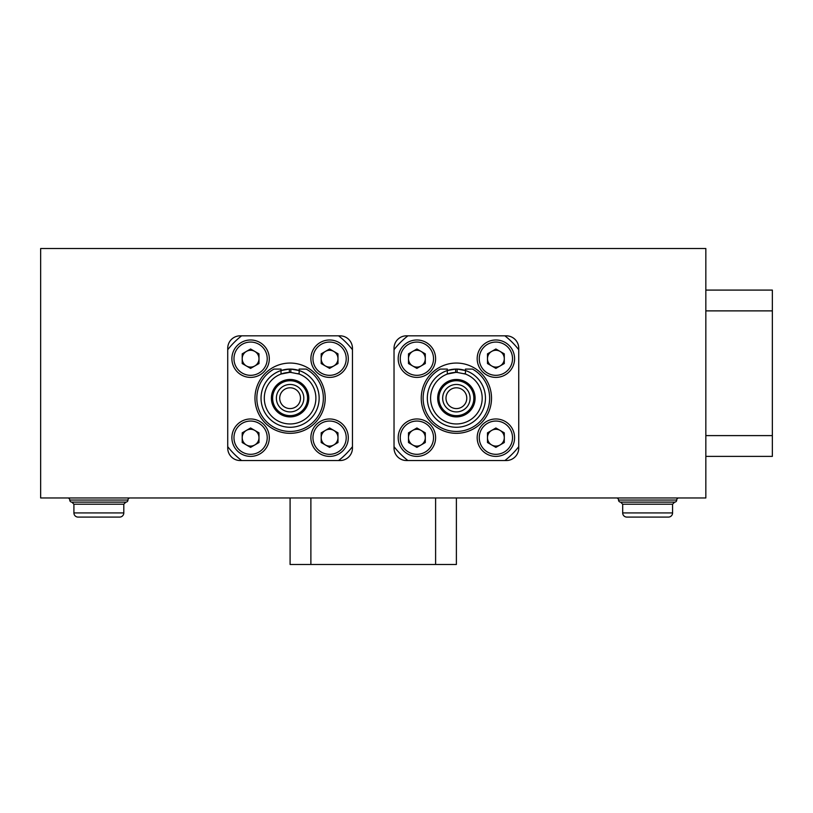 <?xml version="1.0" encoding="UTF-8"?>
<svg xmlns="http://www.w3.org/2000/svg" width="813" height="813" viewBox="0 0 813 813"><rect width="100%" height="100%" fill="white"/><g stroke="black" fill="none" stroke-linecap="round" stroke-linejoin="round"><path stroke-width="1.22" d="M40.65 248.524L40.65 497.963L705.836 497.963L705.836 248.524L40.65 248.524M339.986 335.82L240.201 335.82A12.469 12.469 0 0 0 227.731 348.299L227.731 448.075A12.469 12.469 0 0 0 240.201 460.544L339.986 460.544A12.469 12.469 0 0 0 352.456 448.075L352.456 348.299A12.469 12.469 0 0 0 339.986 335.82M506.275 335.82L406.5 335.82A12.469 12.469 0 0 0 394.031 348.299L394.031 448.075A12.469 12.469 0 0 0 406.5 460.544L506.275 460.544A12.469 12.469 0 0 0 518.745 448.075L518.745 348.299A12.469 12.469 0 0 0 506.275 335.82M282.345 386.866A13.719 13.719 0 0 0 278.778 405.941A13.719 13.719 0 0 0 297.843 409.508A13.719 13.719 0 0 0 301.41 390.433A13.719 13.719 0 0 0 282.345 386.866M284.225 389.61A10.396 10.396 0 0 0 281.522 404.061A10.396 10.396 0 0 0 295.962 406.764A10.396 10.396 0 0 0 298.666 392.313A10.396 10.396 0 0 0 284.225 389.61M280.231 383.777A17.459 17.459 0 0 1 304.499 388.319A17.459 17.459 0 0 1 299.956 412.587A17.459 17.459 0 0 1 275.688 408.055A17.459 17.459 0 0 1 280.231 383.777M281.674 370.332A29.105 29.105 0 0 1 289.347 369.092A29.105 29.105 0 0 0 281.674 370.332M297.334 369.996A29.105 29.105 0 0 1 299.154 370.535A29.105 29.105 0 0 0 290.841 369.092A29.105 29.105 0 0 1 296.715 369.844M442.872 395.84A13.719 13.719 0 0 0 454.04 411.703A13.719 13.719 0 0 0 469.904 400.524A13.719 13.719 0 0 0 458.735 384.671A13.719 13.719 0 0 0 442.872 395.84M446.144 396.409A10.396 10.396 0 0 0 454.609 408.431A10.396 10.396 0 0 0 466.632 399.966A10.396 10.396 0 0 0 458.166 387.943A10.396 10.396 0 0 0 446.144 396.409M439.183 395.199A17.459 17.459 0 0 1 459.375 380.982A17.459 17.459 0 0 1 473.593 401.165A17.459 17.459 0 0 1 453.41 415.392A17.459 17.459 0 0 1 439.183 395.199M463.634 369.996A29.105 29.105 0 0 1 456.388 427.282A29.105 29.105 0 0 1 447.323 370.535A29.105 29.105 0 0 1 455.636 369.092A29.105 29.105 0 0 0 447.323 370.535L455.636 369.092A29.105 29.105 0 0 1 463.014 369.844M437.679 398.187A18.709 18.709 0 0 0 456.388 416.896A18.709 18.709 0 0 0 475.097 398.187A18.709 18.709 0 0 0 456.388 379.478A18.709 18.709 0 0 0 437.679 398.187M421.256 398.187A35.132 35.132 0 0 1 456.388 363.055A35.132 35.132 0 0 1 491.519 398.187A35.132 35.132 0 0 1 456.388 433.319A35.132 35.132 0 0 1 421.256 398.187M464.081 373.584A25.772 25.772 0 0 1 465.453 374.051L465.453 370.535A29.105 29.105 0 0 0 457.14 369.092L465.453 370.535L465.453 369.082L472.485 369.082A33.262 33.262 0 0 1 456.388 431.449A33.262 33.262 0 0 1 440.29 369.082L447.323 369.082L447.323 374.051A25.772 25.772 0 0 1 457.14 372.425L465.453 374.051A25.772 25.772 0 0 1 456.388 423.959A25.772 25.772 0 0 1 447.323 374.051L455.636 372.425L455.636 369.092M394.031 349.702A78.993 78.993 0 0 1 407.902 335.82L504.873 335.82A78.993 78.993 0 0 1 518.745 349.702L518.745 446.672A78.993 78.993 0 0 1 504.873 460.544L407.902 460.544A78.993 78.993 0 0 1 394.031 446.672L394.031 349.702M271.39 398.187A18.709 18.709 0 0 0 290.089 416.896A18.709 18.709 0 0 0 308.798 398.187A18.709 18.709 0 0 0 290.089 379.478A18.709 18.709 0 0 0 271.39 398.187M254.967 398.187A35.132 35.132 0 0 1 290.089 363.055A35.132 35.132 0 0 1 325.22 398.187A35.132 35.132 0 0 1 290.089 433.319A35.132 35.132 0 0 1 254.967 398.187M297.792 373.584A25.772 25.772 0 0 1 299.154 374.051L299.154 369.082L306.196 369.082A33.262 33.262 0 0 1 290.089 431.449A33.262 33.262 0 0 1 273.991 369.082L281.034 369.082L281.034 370.535L289.347 369.092A29.105 29.105 0 0 1 290.841 369.092L299.154 370.535A29.105 29.105 0 0 1 290.089 427.282A29.105 29.105 0 0 1 281.034 370.535L281.034 374.051A25.772 25.772 0 0 1 290.841 372.425L299.154 374.051A25.772 25.772 0 0 1 290.089 423.959A25.772 25.772 0 0 1 281.034 374.051L289.347 372.425L289.347 369.092M227.731 349.702A78.993 78.993 0 0 1 241.613 335.82L338.574 335.82A78.993 78.993 0 0 1 352.456 349.702L352.456 446.672A78.993 78.993 0 0 1 338.574 460.544L241.613 460.544A78.993 78.993 0 0 1 227.731 446.672L227.731 349.702M705.836 290.089L772.35 290.089L772.35 456.388L705.836 456.388M456.388 497.963L456.388 564.476L290.089 564.476L290.089 497.963M67.672 497.963A2.083 2.083 0 0 1 69.755 500.046L127.956 500.046A2.083 2.083 0 0 1 125.873 502.119A2.083 2.083 0 0 0 127.956 500.046A2.083 2.083 0 0 1 130.029 497.963M125.873 502.119L123.8 504.202L73.912 504.202L73.912 512.932L123.8 512.932A4.156 4.156 0 0 1 119.643 517.088L78.068 517.088L119.643 517.088A4.156 4.156 0 0 0 123.8 512.932L123.8 504.202L125.873 502.119L71.829 502.119A2.083 2.083 0 0 1 69.755 500.046M616.447 497.963A2.083 2.083 0 0 1 618.53 500.046L676.731 500.046A2.083 2.083 0 0 1 674.648 502.119A2.083 2.083 0 0 0 676.731 500.046A2.083 2.083 0 0 1 678.804 497.963M672.575 504.202L622.687 504.202L622.687 512.932L672.575 512.932A4.156 4.156 0 0 1 668.418 517.088L626.843 517.088L668.418 517.088A4.156 4.156 0 0 0 672.575 512.932L672.575 504.202L674.648 502.119L620.604 502.119A2.083 2.083 0 0 1 618.53 500.046M254.794 365.962A8.394 8.394 0 0 0 254.794 351.419A8.394 8.394 0 0 0 242.203 358.685A8.394 8.394 0 0 0 254.794 365.962M231.888 358.685A18.709 18.709 0 0 1 250.597 339.986A18.709 18.709 0 0 1 269.306 358.685A18.709 18.709 0 0 1 250.597 377.395A18.709 18.709 0 0 1 231.888 358.685A18.709 18.709 0 0 0 250.597 377.395A18.709 18.709 0 0 0 269.306 358.685M250.597 348.99L258.991 353.838L258.991 363.543L250.597 368.391L242.203 363.543L242.203 353.838L250.597 348.99M333.787 365.962A8.394 8.394 0 0 0 333.787 351.419A8.394 8.394 0 0 0 321.186 358.685A8.394 8.394 0 0 0 333.787 365.962M310.881 358.685A18.709 18.709 0 0 1 329.59 339.986A18.709 18.709 0 0 1 348.299 358.685A18.709 18.709 0 0 1 329.59 377.395A18.709 18.709 0 0 1 310.881 358.685A18.709 18.709 0 0 0 329.59 377.395A18.709 18.709 0 0 0 348.299 358.685M329.59 348.99L337.984 353.838L337.984 363.543L329.59 368.391L321.186 363.543L321.186 353.838L329.59 348.99M333.787 444.955A8.394 8.394 0 0 0 333.787 430.412A8.394 8.394 0 0 0 321.186 437.679A8.394 8.394 0 0 0 333.787 444.955M310.881 437.679A18.709 18.709 0 0 1 329.59 418.969A18.709 18.709 0 0 1 348.299 437.679A18.709 18.709 0 0 1 329.59 456.388A18.709 18.709 0 0 1 310.881 437.679A18.709 18.709 0 0 0 329.59 456.388A18.709 18.709 0 0 0 348.299 437.679M329.59 427.984L337.984 432.831L337.984 442.526L329.59 447.374L321.186 442.526L321.186 432.831L329.59 427.984M254.794 444.955A8.394 8.394 0 0 0 254.794 430.412A8.394 8.394 0 0 0 242.203 437.679A8.394 8.394 0 0 0 254.794 444.955M231.888 437.679A18.709 18.709 0 0 1 250.597 418.969A18.709 18.709 0 0 1 269.306 437.679A18.709 18.709 0 0 1 250.597 456.388A18.709 18.709 0 0 1 231.888 437.679A18.709 18.709 0 0 0 250.597 456.388A18.709 18.709 0 0 0 269.306 437.679M250.597 427.984L258.991 432.831L258.991 442.526L250.597 447.374L242.203 442.526L242.203 432.831L250.597 427.984M421.093 365.962A8.394 8.394 0 0 0 421.093 351.419A8.394 8.394 0 0 0 408.492 358.685A8.394 8.394 0 0 0 421.093 365.962M398.187 358.685A18.709 18.709 0 0 1 416.896 339.986A18.709 18.709 0 0 1 435.605 358.685A18.709 18.709 0 0 1 416.896 377.395A18.709 18.709 0 0 1 398.187 358.685A18.709 18.709 0 0 0 416.896 377.395A18.709 18.709 0 0 0 435.605 358.685M416.896 348.99L425.29 353.838L425.29 363.543L416.896 368.391L408.492 363.543L408.492 353.838L416.896 348.99M500.086 365.962A8.394 8.394 0 0 0 500.086 351.419A8.394 8.394 0 0 0 487.485 358.685A8.394 8.394 0 0 0 500.086 365.962M477.18 358.685A18.709 18.709 0 0 1 495.879 339.986A18.709 18.709 0 0 1 514.588 358.685A18.709 18.709 0 0 1 495.879 377.395A18.709 18.709 0 0 1 477.18 358.685A18.709 18.709 0 0 0 495.879 377.395A18.709 18.709 0 0 0 514.588 358.685M495.879 348.99L504.284 353.838L504.284 363.543L495.879 368.391L487.485 363.543L487.485 353.838L495.879 348.99M500.086 444.955A8.394 8.394 0 0 0 500.086 430.412A8.394 8.394 0 0 0 487.485 437.679A8.394 8.394 0 0 0 500.086 444.955M477.18 437.679A18.709 18.709 0 0 1 495.879 418.969A18.709 18.709 0 0 1 514.588 437.679A18.709 18.709 0 0 1 495.879 456.388A18.709 18.709 0 0 1 477.18 437.679A18.709 18.709 0 0 0 495.879 456.388A18.709 18.709 0 0 0 514.588 437.679M495.879 427.984L504.284 432.831L504.284 442.526L495.879 447.374L487.485 442.526L487.485 432.831L495.879 427.984M421.093 444.955A8.394 8.394 0 0 0 421.093 430.412A8.394 8.394 0 0 0 408.492 437.679A8.394 8.394 0 0 0 421.093 444.955M398.187 437.679A18.709 18.709 0 0 1 416.896 418.969A18.709 18.709 0 0 1 435.605 437.679A18.709 18.709 0 0 1 416.896 456.388A18.709 18.709 0 0 1 398.187 437.679A18.709 18.709 0 0 0 416.896 456.388A18.709 18.709 0 0 0 435.605 437.679M416.896 427.984L425.29 432.831L425.29 442.526L416.896 447.374L408.492 442.526L408.492 432.831L416.896 427.984M622.687 512.932A4.156 4.156 0 0 0 626.843 517.088M73.912 512.932A4.156 4.156 0 0 0 78.068 517.088M457.14 369.092L457.14 372.425M290.841 369.092L290.841 372.425M705.836 435.605L772.35 435.605M705.836 310.881L772.35 310.881M310.881 497.963L310.881 564.476M435.605 497.963L435.605 564.476M267.223 358.685A16.626 16.626 0 0 0 250.597 342.06A16.626 16.626 0 0 0 233.971 358.685A16.626 16.626 0 0 0 250.597 375.321A16.626 16.626 0 0 0 267.223 358.685M346.216 358.685A16.626 16.626 0 0 0 329.59 342.06A16.626 16.626 0 0 0 312.954 358.685A16.626 16.626 0 0 0 329.59 375.321A16.626 16.626 0 0 0 346.216 358.685M346.216 437.679A16.626 16.626 0 0 0 329.59 421.053A16.626 16.626 0 0 0 312.954 437.679A16.626 16.626 0 0 0 329.59 454.315A16.626 16.626 0 0 0 346.216 437.679M267.223 437.679A16.626 16.626 0 0 0 250.597 421.053A16.626 16.626 0 0 0 233.971 437.679A16.626 16.626 0 0 0 250.597 454.315A16.626 16.626 0 0 0 267.223 437.679M433.522 358.685A16.626 16.626 0 0 0 416.896 342.06A16.626 16.626 0 0 0 400.26 358.685A16.626 16.626 0 0 0 416.896 375.321A16.626 16.626 0 0 0 433.522 358.685M512.515 358.685A16.626 16.626 0 0 0 495.879 342.06A16.626 16.626 0 0 0 479.253 358.685A16.626 16.626 0 0 0 495.879 375.321A16.626 16.626 0 0 0 512.515 358.685M512.515 437.679A16.626 16.626 0 0 0 495.879 421.053A16.626 16.626 0 0 0 479.253 437.679A16.626 16.626 0 0 0 495.879 454.315A16.626 16.626 0 0 0 512.515 437.679M433.522 437.679A16.626 16.626 0 0 0 416.896 421.053A16.626 16.626 0 0 0 400.26 437.679A16.626 16.626 0 0 0 416.896 454.315A16.626 16.626 0 0 0 433.522 437.679M622.687 504.202L620.604 502.119M73.912 504.202L71.829 502.119"/></g></svg>

